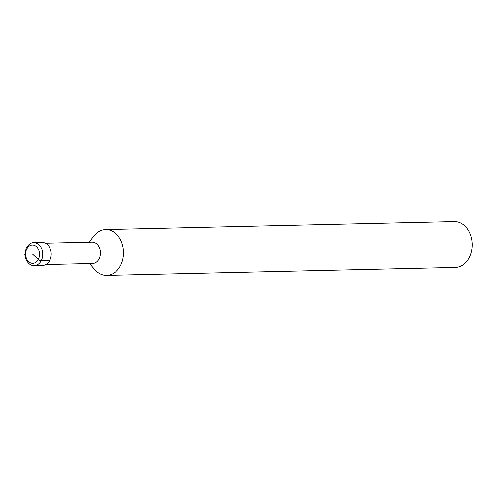 <?xml version="1.0" encoding="UTF-8"?>
<svg xmlns="http://www.w3.org/2000/svg" width="497" height="497" viewBox="0 0 497 497"><rect width="100%" height="100%" fill="white"/><g stroke="black" fill="none" stroke-linecap="round" stroke-linejoin="round"><path stroke-width="0.75" d="M45.401 243.182L92.113 242.114A10.685 8.089 88.7 0 1 99.462 247.798A10.685 8.089 88.7 0 1 99.027 258.956A10.685 8.089 -91.3 0 1 92.604 263.472L45.892 264.541M89.497 263.547L94.952 269.747A22.893 17.333 -91.3 0 0 106.687 275.363A22.893 17.333 -91.3 0 0 120.46 265.678A22.893 17.333 88.7 0 0 121.386 241.772A22.893 17.333 88.7 0 0 105.644 229.589A22.893 17.333 88.7 0 0 94.175 235.74L89.006 242.182M105.644 229.589L454.314 221.637A22.893 17.333 88.7 0 1 470.056 233.814A22.893 17.333 88.7 0 1 469.125 257.726A22.893 17.333 -91.3 0 1 455.358 267.411L106.687 275.363M49.681 260.534L41.208 260.726A11.443 8.666 -91.3 0 0 41.673 248.773A11.443 8.666 -91.3 0 0 33.802 242.679L42.276 242.486A11.443 8.666 88.7 0 1 50.147 248.581A11.443 8.666 88.7 0 1 49.681 260.534A11.443 8.666 88.7 0 1 42.798 265.373L34.324 265.566A11.443 8.666 -91.3 0 0 41.208 260.726A2.286 0.882 -152.3 0 1 38.288 259.44L32.572 254.16M38.288 259.44A9.157 6.933 -91.3 0 0 36.498 246.68A9.157 6.933 -91.3 0 0 26.85 248.879A9.157 6.933 -91.3 0 0 28.64 261.639A9.157 6.933 -91.3 0 0 38.288 259.44M33.802 242.679C31.323 242.399 28.826 244.102 26.322 247.779L24.85 254.563L25.409 257.999C27.608 263.298 30.578 265.82 34.324 265.566"/></g></svg>
